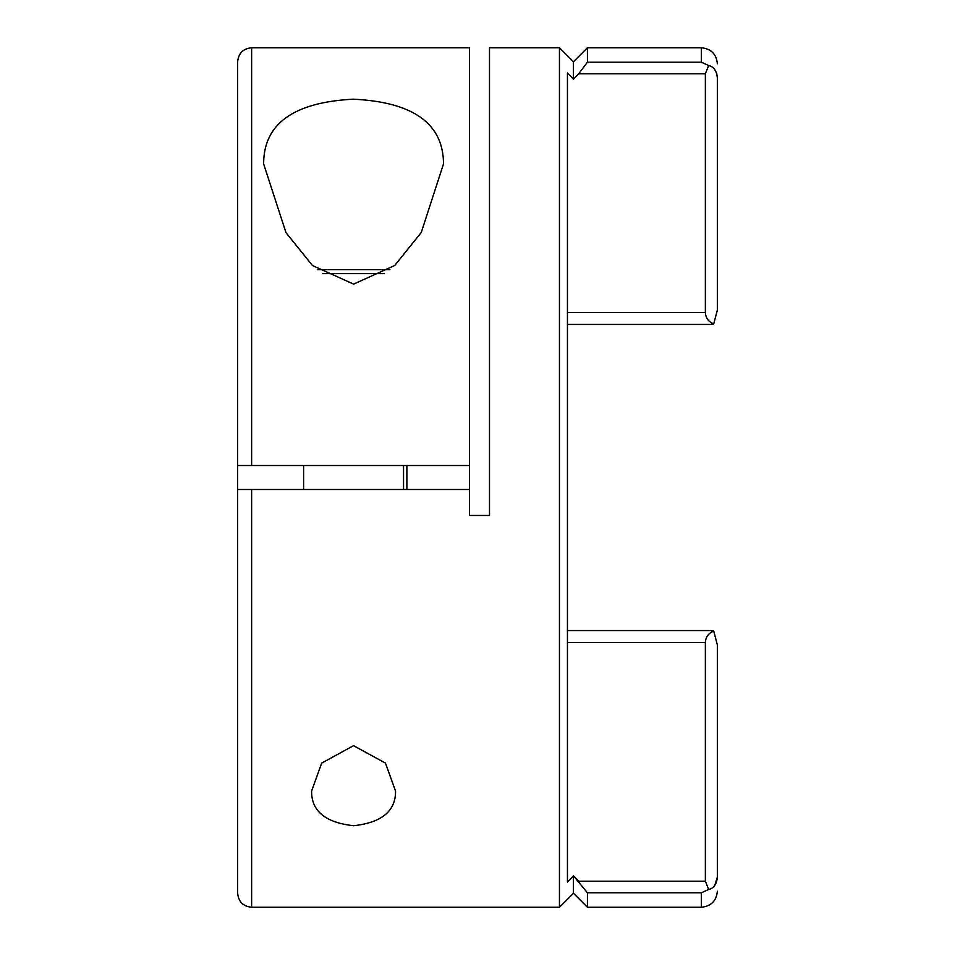 <?xml version="1.0" encoding="UTF-8"?>
<svg xmlns="http://www.w3.org/2000/svg" width="955" height="955" viewBox="0 0 955 955"><rect width="100%" height="100%" fill="white"/><g stroke="black" fill="none" stroke-linecap="round" stroke-linejoin="round"><path stroke-width="1.43" d="M237.64 61.741L237.64 465.503L251.631 465.503L251.631 47.75C243.155 48.61 238.499 53.265 237.64 61.741M559.451 47.75L559.451 907.25L573.442 893.259L573.442 875.771L567.449 882.026L567.449 72.974L573.442 79.229L573.442 61.741L559.451 47.75L489.497 47.75L489.497 515.473L469.502 515.473L469.502 489.497L238.344 489.497M311.593 791.11L321.668 763.117L353.553 745.676L385.45 763.081L395.549 791.11C395.728 811.046 381.773 822.589 353.696 825.717C325.464 822.673 311.425 811.129 311.593 791.11M263.628 163.89C263.64 123.864 293.507 102.304 353.231 99.189C413.252 102.03 443.347 123.601 443.514 163.89L421.262 232.483L394.737 265.478L353.637 284.113L312.5 265.562L285.987 232.662L263.628 163.89M251.631 465.503L469.502 465.503L469.502 47.75L251.631 47.75M469.502 465.503L469.502 489.497M406.878 489.497L406.878 465.503M237.64 465.503L237.64 893.259C238.499 901.735 243.155 906.391 251.631 907.25L251.631 489.497M716.68 73.296L717.36 77.904L717.36 310.065C717.36 268.63 717.36 268.63 717.36 310.065L713.743 323.876L710.663 324.437L567.449 324.437L567.449 630.563L710.663 630.563L713.743 631.124L717.36 644.935C717.36 686.37 717.36 686.37 717.36 644.935L717.36 877.096C716.704 884.175 713.791 888.293 708.646 889.463L705.363 881.226L578.682 881.226L573.442 875.771L587.432 892.818L587.432 907.25L573.442 893.259M573.442 79.229L578.682 73.774L705.363 73.774L705.363 312.452L567.449 312.452M573.442 61.741L587.432 47.75L587.432 62.182L578.682 73.774M567.449 642.548L705.363 642.548L705.363 881.226M587.432 907.25L701.364 907.25L701.364 892.818L708.646 889.463M714.71 885.5L717.36 877.096C717.36 895.933 717.36 895.933 717.36 877.096M705.363 642.548C705.697 636.937 708.491 633.129 713.743 631.124M705.363 312.452C705.697 318.063 708.491 321.871 713.743 323.876L710.663 324.437M714.674 69.44L716.668 73.26M717.36 77.904C717.36 59.067 717.36 59.067 717.36 77.904C716.704 70.825 713.791 66.707 708.646 65.537L705.363 73.774M708.646 65.537L701.364 62.182L701.364 47.75L587.432 47.75M389.879 269.62L317.275 269.62M303.606 489.497L303.606 465.503M403.547 489.497L403.547 465.503M701.364 892.818L587.432 892.818M587.432 62.182L701.364 62.182M384.471 273.619L322.695 273.619M559.451 907.25L251.631 907.25M701.364 907.25C711.057 906.271 716.381 900.947 717.36 891.254M701.364 47.75C711.057 48.729 716.381 54.053 717.36 63.746"/></g></svg>

